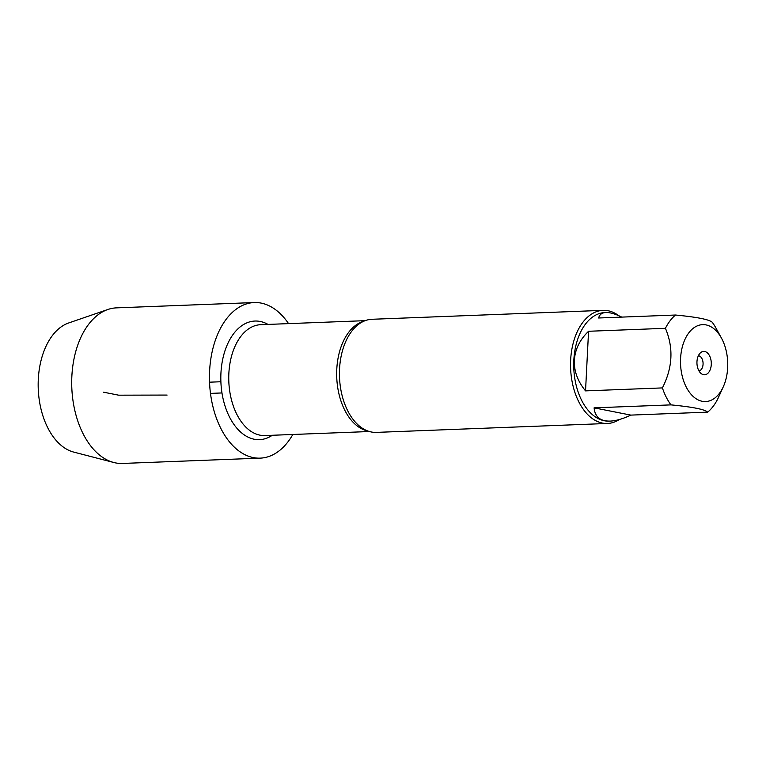 <?xml version="1.0" encoding="UTF-8"?>
<svg xmlns="http://www.w3.org/2000/svg" width="766" height="766" viewBox="0 0 766 766"><rect width="100%" height="100%" fill="white"/><g stroke="black" fill="none" stroke-linecap="round" stroke-linejoin="round"><path stroke-width="1.15" d="M603.091 310.354L371.989 319.278A56.598 34.69 87.8 0 0 357.32 325.32A56.598 34.69 87.8 0 0 339.549 368.992A56.598 34.69 87.8 0 0 361.265 427.485A56.598 34.69 87.8 0 0 376.355 432.388L607.448 423.474A56.598 34.69 -92.2 0 1 570.603 368.255A56.598 34.69 -92.2 0 1 603.091 310.354A56.598 34.69 -92.2 0 1 618.804 315.716M272.303 435.27A59.346 36.375 -92.2 0 1 220.886 381.746A59.346 36.375 -92.2 0 1 268.023 324.42M619.244 419.557A56.598 34.69 -92.2 0 1 607.448 423.474M698.937 370.849A7.545 4.625 87.8 0 0 703.064 364.233A7.545 4.625 87.8 0 0 698.353 355.778M711.279 364.511A11.701 7.172 -92.2 0 1 701.321 373.674A11.701 7.172 -92.2 0 1 696.955 363.381A11.701 7.172 -92.2 0 1 700.507 352.772A11.701 7.172 -92.2 0 1 707.956 353.461A11.701 7.172 -92.2 0 1 711.279 364.511M680.581 358.45A38.492 23.593 87.8 0 0 695.997 398.674A38.492 23.593 87.8 0 0 723.343 386.667A38.492 23.593 87.8 0 0 724.808 345.868A38.492 23.593 87.8 0 0 721.467 338.122A38.492 23.593 87.8 0 0 696.428 326.268A38.492 23.593 87.8 0 0 680.581 358.45M594.1 407.847C594.914 416.876 600.266 421.3 610.138 421.099C616.055 420.84 622.95 418.849 630.839 415.105L594.1 407.847L670.968 404.879C692.474 406.938 704.71 409.36 707.698 412.137A54.338 33.302 87.8 0 0 717.79 398.856L723.343 386.667M630.839 415.105L707.698 412.137M621.762 317.105C615.29 313.916 610.014 312.384 605.944 312.509C601.932 312.7 599.5 314.529 598.648 317.995L675.516 315.027A54.338 33.302 87.8 0 0 665.424 328.308C673.678 347.812 672.672 367.68 662.408 387.912A54.338 33.302 87.8 0 0 670.968 404.879M721.467 338.122L716.095 328.317A54.338 33.302 87.8 0 0 712.256 322.285C709.268 319.508 697.022 317.086 675.516 315.027M588.556 331.276C579.757 339.788 575.027 349.449 574.366 360.259C573.925 371.079 577.66 381.286 585.54 390.88L588.556 331.276L665.424 328.308M585.54 390.88L662.408 387.912M610.138 421.099L609.152 421.137A54.338 33.302 -92.2 0 1 573.83 360.279A54.338 33.302 -92.2 0 1 604.958 312.547L605.944 312.509M288.552 323.625A77.854 47.712 87.8 0 0 254.235 302.551L116.47 307.865A77.854 47.712 87.8 0 0 107.862 309.493A77.854 47.712 87.8 0 0 71.86 376.25A77.854 47.712 87.8 0 0 113.761 462.492A77.854 47.712 87.8 0 0 122.474 463.449L260.239 458.135A77.854 47.712 87.8 0 0 292.832 434.475M254.235 302.551A77.854 47.712 87.8 0 0 209.616 370.935A77.854 47.712 87.8 0 0 260.239 458.135M113.761 462.492L73.66 452.074A65.694 40.263 -92.2 0 1 38.3 379.294A65.694 40.263 -92.2 0 1 68.681 322.965L107.862 309.493M209.549 382.186L220.886 381.746M221.977 392.948L210.487 393.389M167.084 395.065L118.653 395.179L103.611 392.202M367.68 430.952A55.468 34.001 -92.2 0 1 336.734 377.274A55.468 34.001 -92.2 0 1 363.448 321.375M365.133 320.667L260.641 324.698A55.468 34.001 87.8 0 0 228.814 381.439A55.468 34.001 87.8 0 0 264.921 435.557L369.413 431.526"/></g></svg>
